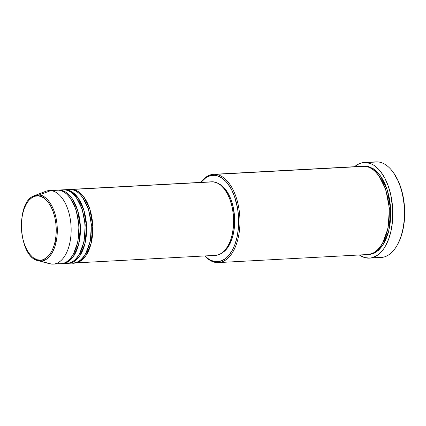 <?xml version="1.0" encoding="UTF-8"?>
<svg xmlns="http://www.w3.org/2000/svg" width="426" height="426" viewBox="0 0 426 426"><rect width="100%" height="100%" fill="white"/><g stroke="black" fill="none" stroke-linecap="round" stroke-linejoin="round"><path stroke-width="0.64" d="M53.17 264.125L60.907 263.71A36.833 19.9 -93.1 0 0 78.853 227.335A36.833 19.9 -93.1 0 0 58.538 190.182L50.8 190.603A36.833 19.9 -93.1 0 0 45.811 191.301L34.554 195.625A33.068 17.865 86.9 0 1 39.032 194.996L34.554 195.625C15.219 201.237 18.238 257.176 38.063 260.675L39.724 260.973A33.068 17.865 86.9 0 1 38.063 260.675L49.72 263.763A36.833 19.9 -93.1 0 0 51.567 264.093L39.724 260.973A0.921 0.772 -84.6 0 1 39.139 260.116C34.053 260.925 21.848 250.158 21.364 226.371C21.353 202.632 33.35 194.144 38.468 195.912C43.558 195.103 55.758 205.875 56.248 229.657C56.259 253.395 44.256 261.889 39.139 260.116A0.921 0.772 95.4 0 0 39.724 260.973C44.98 262.794 57.313 254.066 57.302 229.673C56.802 205.231 44.261 194.165 39.032 194.996A0.921 0.772 95.4 0 0 38.468 195.912L41.876 196.849L45.167 198.985L48.213 202.238L50.902 206.477L53.117 211.546L54.789 217.249L55.843 223.362L56.248 229.657L55.976 235.892L55.045 241.819L53.495 247.218L51.376 251.878L48.772 255.621L45.79 258.305L42.536 259.823L40.848 260.126L37.429 259.801L34.064 258.257L32.44 257.043L29.394 253.795L26.71 249.556L24.49 244.487L22.818 238.784L21.763 232.665L21.364 226.371L21.63 220.141L22.562 214.214L24.117 208.815L26.231 204.155L28.835 200.412L31.817 197.728L35.07 196.21L38.468 195.912A0.921 0.772 -84.6 0 1 39.032 194.996A33.068 17.865 86.9 0 1 57.302 229.673A33.068 17.865 86.9 0 1 39.724 260.973L51.567 264.093A36.833 19.9 -93.1 0 0 71.147 229.231A36.833 19.9 -93.1 0 0 50.8 190.603L39.032 194.996L50.8 190.603A36.833 19.9 86.9 0 1 71.115 227.75A36.833 19.9 86.9 0 1 53.17 264.125A36.833 19.9 86.9 0 1 51.567 264.093A36.833 19.9 86.9 0 1 47.914 263.13M70.093 189.469L72.463 189.432A36.833 19.9 86.9 0 1 92.783 226.584A36.833 19.9 86.9 0 1 74.832 262.959A36.833 19.9 86.9 0 1 74.06 262.97L79.678 261.553L85.892 255.659L91.057 243.597L92.783 226.568L89.998 209.603L84.257 197.536L77.942 191.354L72.463 189.432L213.282 181.833L72.463 189.432A36.833 19.9 86.9 0 0 70.865 189.4A36.833 19.9 86.9 0 0 70.093 189.469M71.685 263.007L70.231 263.087L71.685 263.007A36.833 19.9 -93.1 0 1 70.95 262.911L71.685 263.007C77.543 265.036 91.276 255.312 91.265 228.144C90.706 200.918 76.739 188.59 70.918 189.517L66.275 189.767L70.918 189.517A36.833 19.9 -93.1 0 0 69.316 189.485L64.672 189.735A36.833 19.9 86.9 0 0 63.9 189.804L66.275 189.767A36.833 19.9 86.9 0 1 86.59 226.92A36.833 19.9 86.9 0 1 68.645 263.289L73.288 263.039A36.833 19.9 -93.1 0 0 91.233 226.664A36.833 19.9 -93.1 0 0 70.918 189.517L67.729 189.687M64.395 192.344L65.242 191.828M65.498 263.343L64.038 263.422L65.498 263.343A36.833 19.9 -93.1 0 1 64.763 263.247L65.498 263.343C71.35 265.366 85.088 255.648 85.078 228.474C84.518 201.253 70.551 188.926 64.725 189.852L60.082 190.102L64.725 189.852A36.833 19.9 -93.1 0 0 63.128 189.82L58.484 190.071A36.833 19.9 86.9 0 0 57.712 190.14L60.082 190.102A36.833 19.9 86.9 0 1 80.402 227.25A36.833 19.9 86.9 0 1 62.452 263.625L67.095 263.375A36.833 19.9 -93.1 0 0 85.046 226.999A36.833 19.9 -93.1 0 0 64.725 189.852L61.541 190.023M59.305 263.678L54.757 263.923L59.305 263.678C65.162 265.702 78.895 255.983 78.885 228.81C78.331 201.589 64.358 189.256 58.538 190.182A36.833 19.9 -93.1 0 0 56.935 190.15L49.198 190.571A36.833 19.9 86.9 0 1 50.8 190.603L55.348 190.358M218.368 262.586L367.702 254.53A44.197 23.877 -93.1 0 0 389.236 210.881A44.197 23.877 -93.1 0 0 364.858 166.3L215.524 174.362L214.763 175.32A43.276 23.382 86.9 0 1 238.672 220.705A43.276 23.382 86.9 0 1 215.668 261.67L216.451 262.549A44.197 23.877 -93.1 0 0 239.945 220.711A44.197 23.877 -93.1 0 0 215.524 174.362A44.197 23.877 86.9 0 1 239.907 218.937A44.197 23.877 86.9 0 1 218.368 262.586A44.197 23.877 86.9 0 1 216.451 262.549A44.197 23.877 86.9 0 1 204.794 255.946A44.197 23.877 -93.1 0 0 216.451 262.549L215.668 261.67L217.963 261.681L222.457 260.456L226.669 257.618L228.624 255.621L232.122 250.589L234.971 244.322L237.058 237.058L238.31 229.087L238.517 216.461L237.532 208.08L234.47 196.343L231.483 189.527L227.873 183.824L225.876 181.46L221.589 177.818L217.063 175.746L214.763 175.32L210.194 175.72L205.822 177.759L200.971 182.381A43.276 23.382 86.9 0 1 214.763 175.32L215.524 174.362L361.035 166.507M354.549 166.715A47.882 25.869 86.9 0 1 364.283 162.503A47.882 25.869 86.9 0 1 366.365 162.54L377.974 161.917L366.365 162.54A47.882 25.869 86.9 0 1 392.777 210.838A47.882 25.869 86.9 0 1 369.448 258.124L381.052 257.496A47.882 25.869 -93.1 0 0 404.386 210.21A47.882 25.869 -93.1 0 0 377.974 161.917A47.882 25.869 86.9 0 1 393.076 172.131A47.882 25.869 86.9 0 1 397.032 245.451A47.882 25.869 86.9 0 1 378.97 257.453L371.509 257.858L378.97 257.453M397.032 245.451L397.447 244.721A46.961 25.368 -93.1 0 0 393.571 172.812L393.076 172.131M363.713 166.241L368.756 166.651L373.378 168.771L377.75 172.487L381.707 177.658L385.093 184.085L387.777 191.519L389.657 199.672L390.663 208.234L390.754 216.882L389.923 225.274L388.214 233.091L385.679 240.03L382.42 245.829L378.565 250.264L374.262 253.161L369.672 254.418L368.474 254.466L375.226 252.671L382.66 245.482L388.789 230.924L390.775 210.508L387.394 190.252L380.509 175.869L372.958 168.504L366.403 166.22L363.713 166.241M68.645 263.289A36.833 19.9 86.9 0 1 67.867 263.305L73.49 261.883L79.705 255.989L84.87 243.933L86.59 226.904L83.81 209.938L78.064 197.866L71.754 191.684L66.275 189.767A36.833 19.9 86.9 0 0 64.672 189.735M74.832 262.959L215.652 255.355A36.833 19.9 -93.1 0 0 233.602 218.985A36.833 19.9 -93.1 0 0 213.282 181.833L217.185 182.908L220.95 185.353L224.438 189.069L227.511 193.926L230.051 199.73L231.962 206.253L233.171 213.256L233.629 220.46L233.326 227.59L232.261 234.38L230.482 240.557L228.054 245.893L225.077 250.179L221.664 253.246L217.942 254.988L215.636 255.36M218.644 183.712L222.319 186.098L224.06 187.765L228.714 194.458L231.19 200.113L233.054 206.482L234.55 216.807L234.38 227.282L233.341 233.901L231.606 239.923L227.851 247.352L224.72 250.957L222.596 252.57A35.912 19.399 -93.1 0 0 234.588 217.452A35.912 19.399 -93.1 0 0 218.884 183.83M369.448 258.124A47.882 25.869 86.9 0 1 367.366 258.081A47.882 25.869 86.9 0 1 359.315 254.982L364.821 257.613L369.906 258.092L372.42 257.639L377.26 255.382L381.701 251.388L383.719 248.789L385.573 245.818L388.725 238.885L391.036 230.849L392.421 222.031L392.644 208.064L390.653 194.288L388.166 185.805L384.864 178.265L380.871 171.95L378.661 169.335L373.921 165.309L371.44 163.935L366.365 162.54L361.312 162.982L358.852 163.888L354.192 167.029M62.452 263.625A36.833 19.9 86.9 0 1 61.679 263.641L67.303 262.219L73.512 256.324L78.677 244.263L80.402 227.239L77.617 210.274L71.877 198.202L65.567 192.019L60.082 190.102A36.833 19.9 86.9 0 0 58.484 190.071M393.549 172.786L398.614 181.774L401.462 189.671L403.459 198.34L404.53 207.441L404.306 221.137L402.948 229.79L400.685 237.665L397.442 244.732M373.831 162.141A47.882 25.869 86.9 0 1 377.974 161.917A47.882 25.869 -93.1 0 0 375.892 161.875L364.283 162.503M365.78 254.492C372.809 256.921 389.289 245.259 389.273 212.654C388.608 179.985 371.845 165.187 364.858 166.3A44.197 23.877 -93.1 0 0 362.936 166.262L213.607 174.319A44.197 23.877 86.9 0 1 215.524 174.362A44.197 23.877 -93.1 0 0 200.822 182.387A44.197 23.877 86.9 0 1 213.607 174.319M204.943 255.935L208.836 259.173L211.083 260.414L215.668 261.67A43.276 23.382 86.9 0 1 204.943 255.935M211.328 181.827L213.282 181.833A36.833 19.9 -93.1 0 0 211.685 181.801L70.865 189.4M379.044 176.076L385.738 189.33L389.391 208.314L388.102 228.139L382.66 243.038L388.102 228.139L389.391 208.314L385.738 189.33L379.044 176.076M70.402 198.388L75.982 209.39L79.028 225.189L77.953 241.691L73.405 254.072L77.953 241.691L79.028 225.189L75.982 209.39L70.402 198.388M76.589 198.053L82.17 209.06L85.216 224.853L84.14 241.356L79.598 253.736L84.14 241.356L85.216 224.853L82.17 209.06L76.589 198.053M66.259 262.379L66.909 262.421M82.782 197.723L88.363 208.724L91.409 224.523L90.328 241.02L85.786 253.401L90.328 241.02L91.409 224.523L88.363 208.724L82.782 197.723M69.044 261.101L68.16 260.664M55.912 242.863L55.273 240.717M53.814 213.618L54.214 211.413M64.475 192.398L65.311 191.865M49.964 204.815L50.465 203.527M72.548 262.049L73.102 262.086"/></g></svg>
